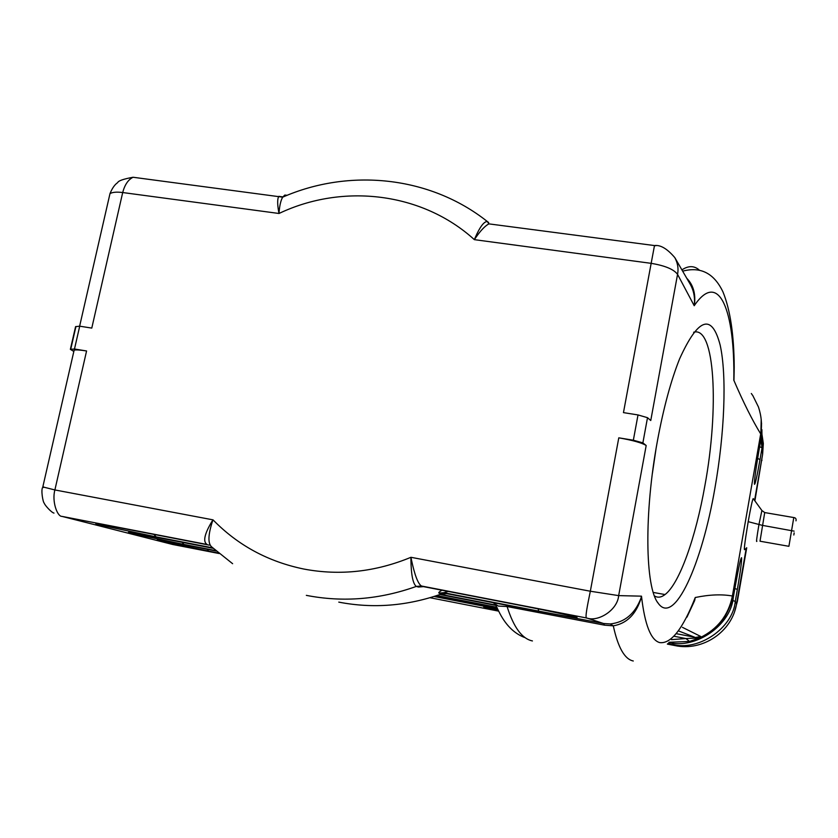 <?xml version="1.0" encoding="UTF-8"?>
<svg xmlns="http://www.w3.org/2000/svg" width="838" height="838" viewBox="0 0 838 838"><rect width="100%" height="100%" fill="white"/><g stroke="black" fill="none" stroke-linecap="round" stroke-linejoin="round"><path stroke-width="1.26" d="M655.965 449.273L652.404 473.292M654.457 595.933C657.704 597.944 661.224 597.484 665.037 594.551C679.524 583.615 695.781 537.378 704.905 485.558C719.182 408.693 715.118 325.416 693.623 332.257M657.505 440.495C663.591 407.75 670.955 380.536 679.597 358.853C698.284 317.686 711.808 313.087 720.156 345.067C726.996 375.916 724.524 433.833 714.919 488.135C701.951 564.005 674.339 626.122 658.249 603.318C645.145 587.826 643.909 513.181 657.505 440.495M694.44 303.586L694.22 305.723L677.554 274.351C678.675 268.747 677.764 263.184 674.852 257.675L690.261 284.323C693.518 290.084 694.912 296.505 694.44 303.586L694.545 303.649C695.634 293.143 693.036 284.679 686.762 278.268M655.945 245.702L654.488 245.565L651.157 263.342C665.026 265.646 673.825 269.312 677.554 274.351L650.759 420.519L647.502 417.68L638.011 414.936L633.35 440.212L642.882 442.883L647.502 417.691M732.391 596.007C721.801 594.111 709.493 594.592 695.477 597.463L695.268 597.463C682.823 629.055 670.955 644.108 659.653 642.589C650.822 640.106 644.757 624.635 641.489 596.164L641.039 598.332C636 614.359 626.751 623.535 613.29 625.839L604.554 625.169L603.57 623.514L610.242 623.954C624.76 622.341 634.995 613.762 640.944 598.227L641.489 596.164L618.664 595.619L646.182 445.502L642.882 442.883M754.567 500.433L762.643 454.123L762.046 447.901L760.003 459.612C756.965 476.633 755.111 484.856 754.451 484.28L754.41 484.039C754.357 479.86 755.886 468.641 758.987 450.373L761.114 438.211L760.715 433.822L732.381 596.111C728.411 615.291 717.621 629.149 700.013 637.708L689.527 641.447L685.913 638.546L671.458 639.624M760.705 433.927C752.294 420.205 743.379 402.418 733.962 380.557L734.224 366.939M638.011 414.936L623.462 412.621L651.157 263.342L474.371 239.658L475.722 237.636C480.666 230.502 485.055 225.914 488.889 223.872L493.163 224.437M646.182 445.502C641.96 442.852 632.826 440.296 618.79 437.834L633.35 440.212M745.066 548.838C743.495 552.692 744.542 543.642 748.198 521.665C750.775 507.21 752.451 499.511 753.226 498.579L761.899 510.52L764.717 512.563L760.014 541.212L788.851 546.303M667.959 643.49L674.946 645.574C702.694 651.65 732.339 631.643 736.571 603.748L746.27 548.052M674.946 645.574L667.352 644.097M498.694 611.143L430.009 597.724M761.752 433.005L763.334 443.501L762.643 454.123M756.892 541.18L756.892 541.18C756.096 542.951 756.777 537.43 758.935 524.619L761.899 510.52M788.914 546.261L793.796 517.538M764.874 512.594L793.722 517.538C795.65 517.769 796.404 518.858 795.995 520.827M794.131 532.874L793.837 534.969M794.141 533.146L793.827 535M73.859 351.394L74.142 350.116C76.059 349.676 80.207 349.959 86.576 350.975L54.889 489.947C51.694 501.438 57.351 516.795 61.981 516.386L207.175 544.511C202.786 541.945 204.294 534.382 211.7 521.844L213.02 519.853C237.866 545.318 268.16 561.711 303.901 569.054C339.872 575.842 375.55 571.925 410.945 557.301L411.427 559.763C414.653 574.962 417.973 583.709 421.42 586.003L423.515 586.631L418.434 587.04L416.308 586.422C412.966 583.845 411.165 574.973 410.924 559.815L410.945 557.301L590.329 591.23L618.664 595.619C617.459 610.368 597.923 622.131 586.946 618.056C584.411 619.313 587.826 603.622 590.329 591.23L618.79 437.834M492.618 602.574L603.57 623.514L586.946 618.056L421.42 586.003L416.308 586.422C379.624 599.516 342.972 602.501 306.331 595.368M633.277 660.993C624.677 659.255 618.015 647.533 613.29 625.839L610.242 623.954M448.278 591.429L443.742 592.696L446.706 593.66M42.822 486.909L54.889 489.947L213.02 519.853L212.213 522.116C208.075 535.199 207.876 543.453 211.626 546.868L232.618 563.702M604.554 625.169L507.095 606.544L498.317 606.073L493.069 602.658L446.822 593.681L441.825 594.058L438.934 593.084C438.295 592.696 439.332 591.743 442.035 590.214M43.691 486.951L43.576 487.496M73.838 351.457L70.371 349.341L74.488 349.006L86.576 350.975M74.488 349.006L79.715 326.181L75.577 326.652L70.371 349.341M109.307 196.574L109.988 193.62C112.502 192.143 116.733 191.787 122.694 192.541L91.782 328.098L79.715 326.181M498.317 606.073L495.866 604.627M61.981 516.386L172.597 544.459M278.824 196.354L282.081 196.783L278.813 196.343C277.378 198.616 277.305 203.613 278.604 211.354L279.012 213.481L122.694 192.541C124.757 184.727 128.214 179.636 133.064 177.258L138.783 178.002M79.631 326.181L109.988 193.609C112.187 188.246 114.754 184.58 117.666 182.621C118.294 180.809 123.427 179.018 133.064 177.258L282.678 197.171L284.815 195.055L287.12 195.317M279.169 211.26C279.766 204.849 280.929 200.156 282.678 197.171C348.922 168.092 429.726 175.844 487.276 221.483L487.276 221.483C483.914 221.588 479.912 226.909 475.282 237.437L474.371 239.658C422.258 192.3 342.931 183.009 279.012 213.481L279.169 211.26L278.604 211.354M488.659 222.531L487.276 221.483L488.9 223.872M682.656 271.166C700.694 266.337 714.154 273.303 723.037 292.053C730.275 309.976 734.004 334.917 734.214 366.866L733.805 380.263C735.052 310.552 719.004 269.166 694.22 305.723L694.545 303.649M694.671 600.521L695.268 597.463L694.671 600.521L686.982 617.114M682.467 627.348L700.694 636.451L700.013 637.687M732.37 596.111L732.684 596.541C732.642 602.679 723.76 621.147 718.145 625.378C709.231 633.957 699.824 639.279 689.946 641.353M699.416 637.959L685.913 638.546L674.171 636.272M700.694 636.451L694 637.802M689.527 641.447L669.112 642.264M760.715 433.822C762.245 425.201 761.501 416.256 758.463 407.006L752.953 395.861M752.985 395.861L751.319 393.504M733.962 380.557L734.203 365.997M760.831 435.341L761.197 419.419M732.684 596.53L733.281 597.641L735.45 585.196C738.707 567.043 740.74 557.878 741.557 557.72L741.609 557.878C741.798 561.209 740.383 571.715 737.367 589.397L735.282 601.359L736.571 603.748M748.198 521.665L762.171 525.321L794.131 531.145M423.515 586.631L523.876 606.073C548.859 610.902 574.103 616.339 577.068 617.501C577.675 618.276 564.896 616.15 538.729 611.132L443.742 592.696L438.934 593.084M538.729 611.132L538.08 608.87M338.782 602.124C373.12 608.765 407.415 606.021 441.678 593.891L446.455 593.503M505.869 604.879L507.095 606.544C513.631 627.337 522.074 638.797 532.434 640.944M207.07 549.257L208.631 551.132L159.775 540.856C152.767 539.012 159.566 540.07 180.17 544.019L180.327 544.051M496.913 607.278L436.839 595.577M218.687 553.09L208.631 551.132M180.17 544.019L216.288 551.048M439.877 594.54L496.159 605.486M182.16 542.301L183.941 544.428L131.566 533.387C123.668 531.313 130.592 532.36 152.348 536.519L213.219 548.335M496.012 605.109L440.495 594.32M215.806 550.629L183.941 544.428M153.993 534.424L156.036 536.865L99.617 524.934C90.63 522.566 97.658 523.582 120.703 527.971L120.934 528.024M212.705 547.853L156.036 536.865M120.703 527.971L209.196 545.119M172.45 544.438L219.242 553.551M436.137 595.808L497.091 607.686M497.762 609.184L483.756 606.963L498.254 610.232M434.063 596.488L497.625 608.88M282.081 196.783L283.38 196.867M678.288 630.825L694.817 637.257L676.13 633.643M668.881 642.516C695.938 649.419 730.841 624.959 733.281 597.641L733.271 597.683M672.076 644.286C698.148 651.723 732.946 628.217 735.282 601.359L732.695 600.553M737.367 589.397L734.863 588.569M759.647 446.602L762.046 447.901L761.889 429.59M761.386 421.818L761.093 438.326M760.003 459.612L757.636 458.365M699.301 270.077C694.252 265.604 688.448 265.541 681.902 269.878M762.287 445.544L760.998 438.861L762.632 454.018M762.622 454.238L754.891 500.873M761.92 460.512L761.773 459.056M734.737 611.059L737.367 601.443L746.721 547.759M737.367 601.443L737.073 600.867M665.037 594.551L653.263 592.435M657.338 601.967L658.249 603.318M42.748 487.255C40.769 489.528 42.811 502.119 44.288 503.261C44.634 504.968 51.39 512.573 53.988 513.097M74.142 350.116L42.811 486.962M70.738 349.226L75.944 326.506M524.368 637.414C513.694 633.224 505.115 624.436 498.631 611.017L494.745 603.192M488.889 223.872L654.488 245.565C660.47 244.727 667.258 248.76 674.852 257.664M761.585 423.944L761.407 422.342"/></g></svg>
